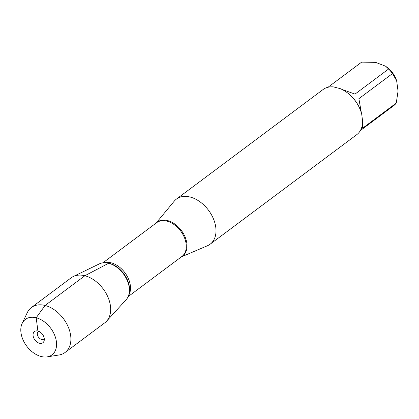 <?xml version="1.0" encoding="UTF-8"?>
<svg xmlns="http://www.w3.org/2000/svg" width="419" height="419" viewBox="0 0 419 419"><rect width="100%" height="100%" fill="white"/><g stroke="black" fill="none" stroke-linecap="round" stroke-linejoin="round"><path stroke-width="0.63" d="M156.051 223.128L174.189 201.22A28.157 19.023 53.2 0 1 176.43 199.083A28.157 19.023 53.2 0 1 208.521 210.259A28.157 19.023 53.2 0 1 210.134 244.198A28.157 19.023 53.2 0 1 207.447 245.744L181.296 256.92M210.134 244.198L356.773 134.651A28.157 19.023 -126.8 0 0 362.644 121.463L361.697 114.068A28.157 19.023 -126.8 0 0 360.639 110.695A28.157 19.023 -126.8 0 0 347.142 92.63A28.157 19.023 -126.8 0 0 340.186 88.624L333.424 86.901A28.157 19.023 -126.8 0 0 323.07 89.535L176.43 199.083M328.014 87.252L361.319 62.368A27.031 18.263 53.2 0 1 361.649 62.127L375.618 62.368L385.574 66.197L387.151 67.375A18.886 12.759 53.2 0 1 390.079 69.936A18.886 12.759 53.2 0 1 396.201 79.49L396.657 80.715M385.574 66.197L388.617 69.004A27.031 18.263 53.2 0 1 392.488 73.576L396.646 80.715L398.05 91.122L396.264 103.074A27.031 18.263 53.2 0 1 393.677 105.677L360.366 130.56M362.592 122.762L362.66 128.177L396.264 103.074M361.649 62.127L328.046 87.236L330.292 86.885M341.883 89.388L355.013 94.107L388.617 69.004M360.639 110.695L360.471 110.255A27.031 18.263 -126.8 0 0 347.519 92.913L347.142 92.63M392.488 73.576L358.879 98.685L361.414 113.051M22.16 323.41L27.303 312.611A28.083 18.97 53.2 0 1 31.425 307.504L71.199 277.792A28.083 18.97 53.2 0 1 73.299 276.514L99.366 263.87A22.563 15.246 53.2 0 1 108.657 263.247A22.563 15.246 -126.8 0 0 106.636 262.854L107.5 262.97A21.835 14.754 -126.8 0 1 109.459 263.352A21.835 14.754 -126.8 0 1 129.319 292.179L129.183 293.038A22.563 15.246 -126.8 0 0 108.657 263.247A22.563 15.246 53.2 0 1 126.69 279.269A22.563 15.246 53.2 0 1 126.15 299.721L106.63 321.137A28.083 18.97 53.2 0 1 104.813 322.782L65.039 352.494A28.083 18.97 53.2 0 1 58.974 355.003L47.158 356.873A22.165 14.974 -126.8 0 0 50.678 328.177A22.165 14.974 -126.8 0 0 22.16 323.41A22.165 14.974 -126.8 0 0 24.532 342.826A22.165 14.974 -126.8 0 0 41.162 356.506A22.165 14.974 -126.8 0 0 47.158 356.873M73.299 276.514A28.083 18.97 53.2 0 1 84.863 275.744A28.083 18.97 53.2 0 1 107.301 295.683A28.083 18.97 53.2 0 1 106.63 321.137M31.425 307.504A28.083 18.97 53.2 0 1 63.431 318.644A28.083 18.97 53.2 0 1 65.039 352.494M44.273 338.662A4.656 3.143 53.2 0 1 43.843 339.086A4.656 3.143 53.2 0 1 38.543 337.237A4.656 3.143 53.2 0 1 38.276 331.628A4.656 3.143 53.2 0 1 38.799 331.34M39.459 343.24A6.982 4.719 -126.8 0 0 44.225 340.39A6.982 4.719 -126.8 0 0 37.899 331.036A6.982 4.719 -126.8 0 0 37.134 330.895A6.982 4.719 -126.8 0 0 33.169 336.143A6.982 4.719 -126.8 0 0 39.459 343.24M37.899 331.036L36.196 317.764L45.09 305.456L84.863 275.744L108.657 263.247M156.208 223.013A21.186 14.314 53.2 0 1 167.558 220.572A21.186 14.314 53.2 0 1 185.402 237.735A21.186 14.314 53.2 0 1 181.453 256.805M128.151 296.621L181.893 256.475A21.091 14.246 -126.8 0 0 184.308 237.327A21.091 14.246 -126.8 0 0 166.909 221.148A21.091 14.246 -126.8 0 0 156.648 222.683L102.906 262.828M104.231 262.729A21.091 14.246 53.2 0 1 111.135 262.813A21.091 14.246 53.2 0 1 127.371 276.577A21.091 14.246 53.2 0 1 128.628 295.385"/></g></svg>
